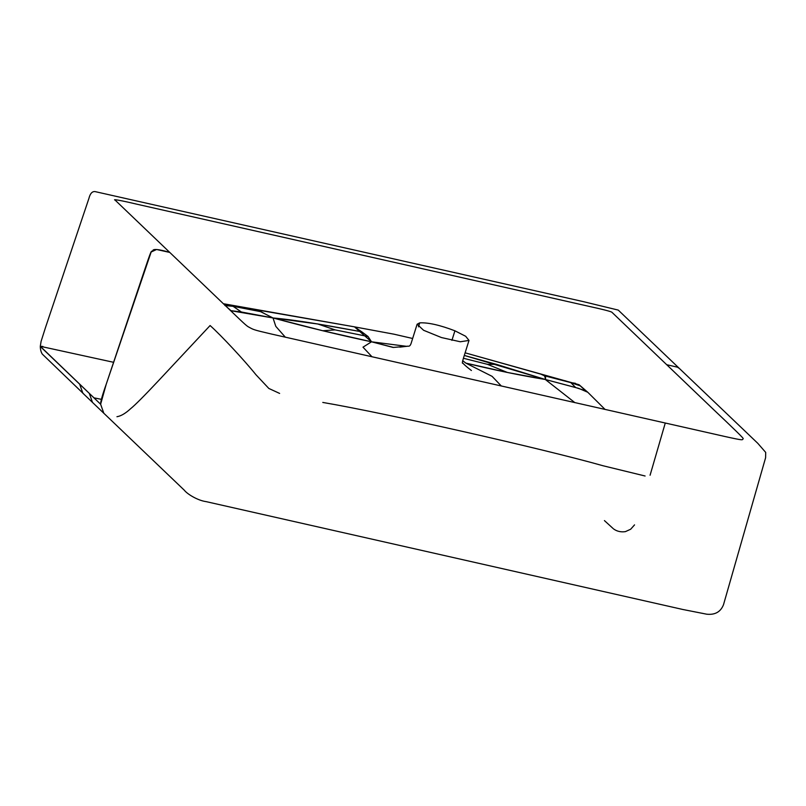 <?xml version="1.0" encoding="UTF-8"?>
<svg xmlns="http://www.w3.org/2000/svg" width="806" height="806" viewBox="0 0 806 806"><rect width="100%" height="100%" fill="white"/><g stroke="black" fill="none" stroke-linecap="round" stroke-linejoin="round"><path stroke-width="1.21" d="M575.444 383.313L570.809 382.618L575.645 387.525L585.539 390.779L579.03 384.704L570.809 382.618L580.32 385.852L587.786 392.27L578.829 388.411L545.319 379.485L574.859 402.627L545.319 379.485C521.039 375.536 494.562 370.085 465.868 363.123L507.357 372.453L545.319 379.485L575.645 387.525L570.809 382.618L544.151 375.687C545.571 376.452 545.954 377.722 545.319 379.485C545.35 376.18 543.859 374.407 540.856 374.145L544.151 375.687L570.809 382.618L564.976 380.694L580.32 385.852L579.03 384.704M224.552 303.983L233.075 306.31L232.43 305.555L233.075 306.31L224.955 305.555L233.075 306.31L241.357 311.993L230.979 310.673L226.486 306.703L230.637 310.673L273.002 317.957L275.803 326.359L285.354 337.21L275.803 326.359L273.002 317.957L257.567 310.129C260.56 310.975 258.444 310.763 273.002 317.957L241.357 311.993L233.075 306.31L223.383 303.741M233.075 306.31L261.134 311.741L233.075 306.31L232.43 305.555M232.874 305.635L354.459 326.843L361.763 331.81C335.639 327.065 301.001 320.445 273.002 317.957L322.783 330.742L371.526 341.804L362.992 347.174L372.009 356.786L362.992 347.174L371.526 341.804L393.127 347.446L408.048 346.157C409.428 346.509 410.476 345.482 411.201 343.094L417.125 324.224L423.583 330.279L441.466 337.553L460.297 341.764L469.001 340.434L465.677 336.273L454.916 330.803C439.985 325.09 428.258 322.44 419.725 322.853L417.125 324.224M645.102 476.003L603.13 465.777C542.438 448.599 385.58 413.156 322.783 402.436M605.074 409.448L587.786 392.27L579.081 384.724L465.122 352.827L540.856 374.145M464.306 355.436L545.319 379.485L496.526 364.383L464.306 355.436M487.418 364.312L496.526 364.383L487.418 364.312L463.42 358.267L487.418 364.312L507.357 372.453L487.418 364.312M462.694 360.695L465.868 363.123L492.103 376.352L501.322 386.003L492.103 376.352L465.868 363.123L462.694 360.695M116.951 416.722C120.93 416.087 125.474 413.418 130.582 408.733C135.025 405.156 144.324 395.827 158.48 380.754L210.104 325.533C221.156 335.387 244.329 360.272 255.915 374.689L268.831 388.452L279.622 393.419M224.058 303.842L354.459 326.843L371.526 341.804L368.05 336.515L335.115 329.896L322.783 330.742L335.115 329.896L317.846 324.012L335.115 329.896L368.05 336.515L361.763 331.81L317.846 324.012L273.002 317.957C306.743 327.115 339.588 335.064 371.526 341.804L406.839 346.358L371.526 341.804L393.55 347.436L408.048 346.157L399.826 347.134M666.713 364.715L677.433 367.173L678.773 368.09L677.433 367.173L666.713 364.715L713.864 409.851C734.417 429.276 744.17 438.857 743.142 438.595C742.306 440.076 744.19 440.741 725.763 436.691L271.108 333.956C252.379 329.614 253.618 329.664 248.218 326.773C245.336 325.07 238.757 318.36 216.935 297.565L169.784 252.439L156.586 249.487L151.155 252.016L106.231 384.19L100.629 404.239L103.833 413.287L100.629 404.239C100.508 401.72 102.382 395.031 106.231 384.19L145.151 268.388C153.18 244.46 150.611 253.9 153.039 250.182C153.724 249.135 157.875 248.863 169.784 252.439L115.177 200.17C111.822 198.82 121.867 200.603 136.345 204.079L588.541 306.25C604.218 309.685 612.066 311.751 612.107 312.456L666.713 364.715M665.262 423.049L650.079 475.248M113.606 362.307L40.3 346.308L100.629 404.239L89.295 393.388L92.499 402.436L89.295 393.388L79.653 384.17L82.857 393.197L79.653 384.17L41.187 347.346L40.3 346.308L42.92 346.459M418.475 326.843L419.725 322.853L418.475 326.843M451.914 340.364L454.916 330.803L451.914 340.364M93.929 397.832L101.395 399.343M634.544 524.877L630.665 529.24L625.385 531.638C620.892 532.282 616.953 531.376 613.578 528.938M412.652 338.49L394.124 334.218L353.935 326.752M83.673 393.902L42.557 354.348C42.96 354.831 40.36 352.554 40.3 346.308L41.106 341.301L45.519 327.448L88.902 198.467C90.282 193.037 92.63 190.81 95.954 191.798L583.312 301.625L618.252 310.098L757.791 443.32L765.7 452.408L765.599 457.737L723.486 604.762C720.624 611.915 715.043 615.059 706.741 614.202L682.833 609.487L206.205 501.644C198.034 500.607 187.385 494.239 184.292 490.199L82.857 393.197M469.001 340.434C464.498 355.214 460.982 364.433 462.936 363.194C465.012 365.672 471.853 370.911 471.419 370.488M604.429 520.595L613.044 528.464M354.187 326.783L237.155 306.451"/></g></svg>
